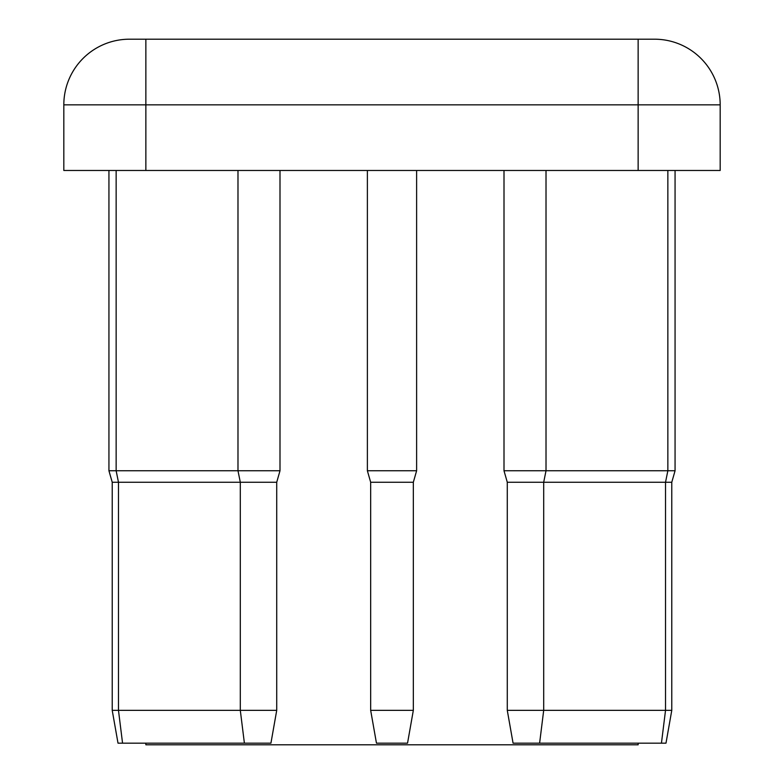 <?xml version="1.0" encoding="UTF-8"?>
<svg xmlns="http://www.w3.org/2000/svg" width="784" height="784" viewBox="0 0 784 784"><rect width="100%" height="100%" fill="white"/><g stroke="black" fill="none" stroke-linecap="round" stroke-linejoin="round"><path stroke-width="1.18" d="M507.277 710.343L671.78 710.343L665.988 743.163L513.069 743.163L507.277 710.343L507.277 482.248L504.004 470.763L504.004 170.471M112.22 710.343L276.723 710.343L270.931 743.163L118.012 743.163L112.22 710.343L112.22 482.248L108.937 470.763L108.937 170.471M638.137 743.163L638.137 744.8L145.863 744.8L145.863 743.163M720.182 170.471L63.818 170.471L63.818 104.84A65.64 65.64 0 0 1 129.448 39.2L654.552 39.2A65.64 65.64 0 0 1 720.182 104.84L720.182 170.471M108.937 470.763L279.996 470.763L279.996 170.471M367.382 170.471L367.382 470.763L416.618 470.763L416.618 170.471M407.543 743.163L376.457 743.163L370.665 710.343L370.665 482.248L413.335 482.248L413.335 710.343L407.543 743.163M370.665 710.343L413.335 710.343M276.723 710.343L276.723 482.248L112.22 482.248M367.382 470.763L370.665 482.248M416.618 470.763L413.335 482.248M504.004 470.763L675.063 470.763L675.063 170.471M671.78 710.343L671.78 482.248L671.78 710.343L665.988 743.163L671.78 710.343L671.78 482.248L507.277 482.248M638.137 170.471L638.137 104.84L145.863 104.84L145.863 170.471M654.552 39.2A65.64 65.64 0 0 1 720.182 104.84L638.137 104.84L638.137 39.2M145.863 39.2L145.863 104.84L63.818 104.84A65.64 65.64 0 0 1 129.448 39.2M122.559 743.163L118.472 710.343L118.472 482.248L116.15 470.763L116.15 170.471M244.392 743.163L240.306 710.343L240.306 482.248L237.983 470.763L237.983 170.471M539.608 743.163L543.694 710.343L543.694 482.248L546.017 470.763L546.017 170.471M661.441 743.163L665.528 710.343L665.528 482.248L667.85 470.763L667.85 170.471M276.723 482.248L279.996 470.763M671.78 482.248L675.063 470.763"/></g></svg>
